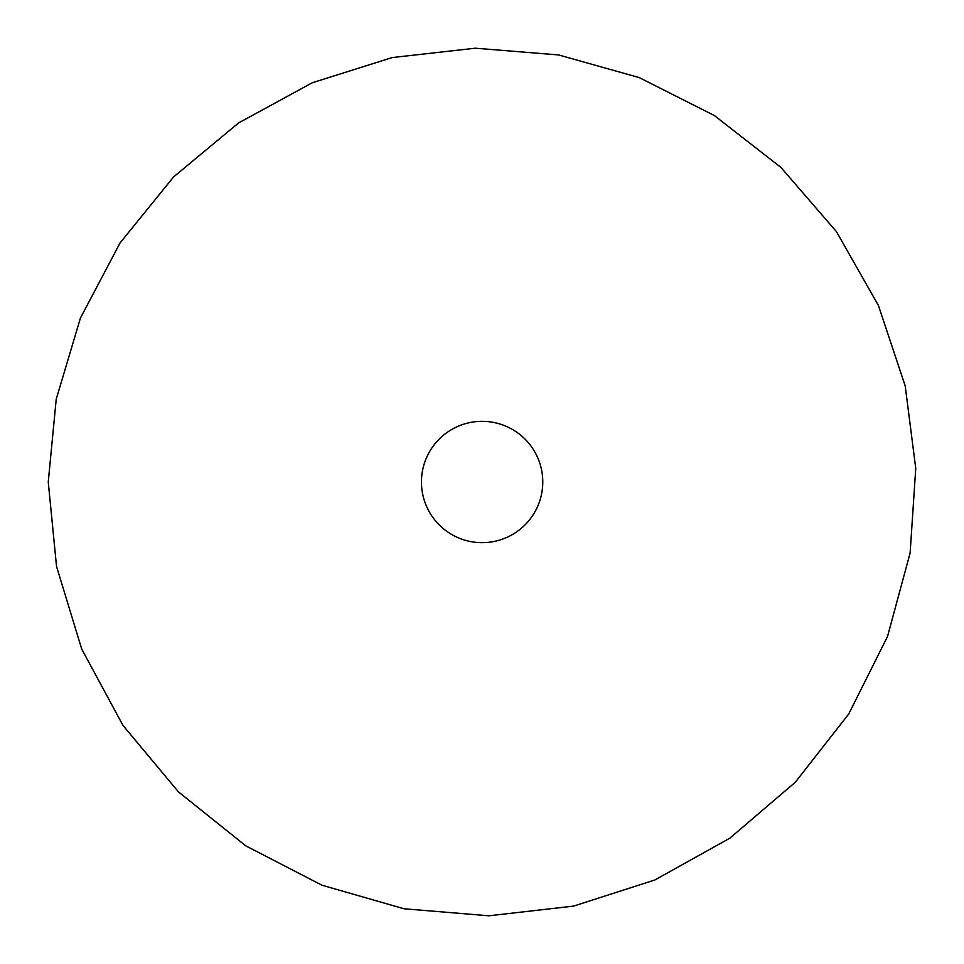 <?xml version="1.0" encoding="UTF-8"?>
<svg xmlns="http://www.w3.org/2000/svg" width="964" height="964" viewBox="0 0 964 964"><rect width="100%" height="100%" fill="white"/><g stroke="black" fill="none" stroke-linecap="round" stroke-linejoin="round"><path stroke-width="1.45" d="M542.78 482A60.672 60.672 0 0 1 451.779 534.538A60.672 60.672 0 0 1 451.779 429.462A60.672 60.672 0 0 1 542.78 482M48.248 482L56.213 399.229L80.422 318.084L120.102 242.868L173.556 176.978L238.518 122.97L312.336 82.735L392.228 57.563L475.288 48.2L558.614 54.948L639.253 77.602L714.3 115.499L780.924 167.435L836.427 231.613L878.445 305.54L905.196 385.901L915.752 468.371L910.124 552.962L887.555 636.397L848.706 714.023L795.336 782.214L729.82 838.198L654.93 879.951L573.604 906.1L488.917 915.8L403.976 908.763L321.868 885.181L245.7 845.802L178.46 791.902L122.97 725.422L81.711 649.061L56.527 566.374L48.248 482"/></g></svg>

